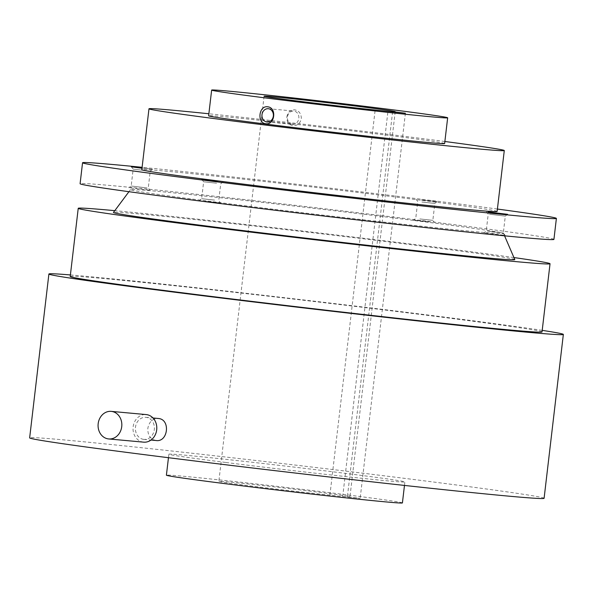 <?xml version="1.0" encoding="UTF-8"?>
<svg xmlns="http://www.w3.org/2000/svg" width="593" height="593" viewBox="0 0 593 593"><rect width="100%" height="100%" fill="white"/><g stroke="black" fill="none" stroke-linecap="round" stroke-linejoin="round"><path stroke-width="0.44" stroke-dasharray="2.96 2.22" d="M143.639 442.156A13.847 11.867 95.2 0 1 143.291 442.119A13.847 11.867 95.2 0 1 133.114 427.079A13.847 11.867 95.2 0 1 146.174 414.581M143.617 439.369A11.074 9.495 95.2 0 1 135.471 427.338A11.074 9.495 95.2 0 1 145.922 417.339A11.074 9.495 95.2 0 1 146.197 417.368A11.074 9.495 95.2 0 1 154.343 429.399A11.074 9.495 95.2 0 1 143.899 439.398A11.074 9.495 95.2 0 1 143.617 439.369M513.931 257.555A237.526 3.632 6.7 0 0 435.959 247.207A237.526 3.632 6.7 0 0 114.79 210.663M542.024 331.932A237.526 3.632 6.7 0 0 427.946 315.394A237.526 3.632 6.7 0 0 190.309 287.427A237.526 3.632 6.7 0 0 70.219 276.501M156.129 440.517L155.848 440.488C150.251 439.116 147.583 435.054 147.842 428.309C149.147 421.697 152.675 418.428 158.435 418.495M542.21 330.36A258.993 3.958 6.7 0 0 438.961 316.403A258.993 3.958 6.7 0 0 70.404 274.937M514.798 259.578A202.05 3.084 6.7 0 0 417.761 245.539A202.05 3.084 6.7 0 0 216.386 221.834A202.05 3.084 6.7 0 0 113.478 212.435M544.1 498.29A258.993 3.958 6.7 0 0 419.711 480.263A258.993 3.958 6.7 0 0 160.592 449.776A258.993 3.958 6.7 0 0 29.65 437.856M413.336 220.396A187.818 2.869 6.7 0 0 226.148 198.366A187.818 2.869 6.7 0 0 130.482 189.619A187.818 2.869 6.7 0 0 220.678 202.717A187.818 2.869 6.7 0 0 409.303 224.91A187.818 2.869 6.7 0 0 503.546 233.442A187.818 2.869 6.7 0 0 413.336 220.396M214.607 200.108L201.65 198.699L214.607 200.108M204.496 201.235L220.529 202.976L204.496 201.235M147.042 187.944L131.186 186.009L147.042 187.944M130.43 187.899L150.059 190.294L130.43 187.899M419.888 218.943L432.846 220.351L419.888 218.943M429.525 221.886L413.491 220.136L429.525 221.886M487.453 231.107L503.316 233.034L487.453 231.107M503.59 235.213L483.955 232.819L503.59 235.213M225.933 462.488A118.815 1.816 6.7 0 0 344.807 476.475A118.815 1.816 6.7 0 0 404.878 481.939A118.815 1.816 6.7 0 0 347.817 473.666A118.815 1.816 6.7 0 0 228.942 459.679A118.815 1.816 6.7 0 0 168.872 454.216A118.815 1.816 6.7 0 0 225.933 462.488M553.929 239.387A238.549 3.647 6.7 0 0 439.354 222.783A238.549 3.647 6.7 0 0 200.693 194.697A238.549 3.647 6.7 0 0 80.092 183.726M216.593 183.193L203.636 181.784L216.593 183.193M149.028 171.029L133.173 169.101L149.028 171.029M421.875 202.028L434.832 203.436L421.875 202.028M489.44 214.192L505.303 216.126L489.44 214.192M402.417 502.923A118.815 1.816 6.7 0 0 345.348 494.651A118.815 1.816 6.7 0 0 226.474 480.664A118.815 1.816 6.7 0 0 166.403 475.193M497.408 209.047A238.549 3.647 6.7 0 0 441.822 201.805A238.549 3.647 6.7 0 0 142.098 167.315M142.031 167.915L152.527 169.316L141.994 168.234M421.067 199.9L437.1 201.642L421.067 199.9M286.849 116.865C287.85 112.025 290.481 109.683 294.736 109.846C299.087 110.772 301.288 113.723 301.34 118.704C300.14 123.522 297.323 125.842 292.883 125.672C288.702 124.752 286.693 121.817 286.849 116.865M292.364 124.322A6.679 5.722 95.2 0 1 287.457 117.073A6.679 5.722 95.2 0 1 293.757 111.047A6.679 5.722 95.2 0 1 293.928 111.069A6.679 5.722 95.2 0 1 298.835 118.318A6.679 5.722 95.2 0 1 292.534 124.345A6.679 5.722 95.2 0 1 292.364 124.322M347.387 496.734A66.008 1.008 6.7 0 0 349.966 496.756A66.008 1.008 6.7 0 0 318.263 492.168A66.008 1.008 6.7 0 0 252.225 484.392A66.008 1.008 6.7 0 0 218.854 481.36A66.008 1.008 6.7 0 0 250.557 485.949A66.008 1.008 6.7 0 0 329.908 495.133L360.159 498.357L347.387 496.734L392.573 112.062M497.127 211.449A178.878 2.735 6.7 0 0 411.216 198.996A178.878 2.735 6.7 0 0 232.256 177.937A178.878 2.735 6.7 0 0 141.816 169.709M329.908 495.133L375.154 110.016M342.68 496.749L387.918 111.632M405.397 113.241L360.159 498.357M444.876 141.497A178.878 2.735 6.7 0 0 418.376 138.08A178.878 2.735 6.7 0 0 208.862 113.767M444.639 143.521A118.815 1.816 6.7 0 0 387.57 135.256A118.815 1.816 6.7 0 0 268.696 121.268A118.815 1.816 6.7 0 0 208.625 115.798M145.922 417.339L153.009 417.991M143.899 439.398L150.985 440.05M130.482 189.619L128.933 191.702M503.546 233.442L504.569 235.829M222.998 181.999L220.722 183.793L218.735 200.701L220.529 202.976M201.842 179.516L203.636 181.784L201.65 198.699L199.381 200.493M131.379 166.826L133.173 169.101L131.186 186.009L128.911 187.803M152.527 169.316L150.251 171.11L148.265 188.018L150.059 190.294M415.952 199.159L417.746 201.435L415.76 218.343L413.491 220.136M437.1 201.642L434.832 203.436L432.846 220.351L434.639 222.62M507.571 214.325L505.303 216.126L503.316 233.034L505.11 235.302M486.423 211.842L488.217 214.117L486.23 231.025L483.955 232.819M168.456 457.707L168.872 454.216M404.47 485.43L404.878 481.939M268.281 108.712L293.757 111.047M267.058 122.002L292.534 124.345M395.212 111.64L349.966 496.756M264.093 96.244L218.854 481.36"/><path stroke-width="0.89" d="M108.334 438.909A13.847 11.867 95.2 0 1 98.156 423.869A13.847 11.867 95.2 0 1 111.217 411.372A13.847 11.867 95.2 0 1 111.566 411.416A13.847 11.867 95.2 0 1 121.75 426.449A13.847 11.867 95.2 0 1 108.689 438.946A13.847 11.867 95.2 0 1 108.334 438.909M111.217 411.372L146.174 414.581A13.847 11.867 95.2 0 1 146.523 414.618A13.847 11.867 95.2 0 1 156.708 429.658A13.847 11.867 95.2 0 1 143.639 442.156L108.689 438.946M114.79 210.663A237.526 3.632 6.7 0 0 78.232 208.321A237.526 3.632 6.7 0 0 192.31 224.851A237.526 3.632 6.7 0 0 429.947 252.818A237.526 3.632 6.7 0 0 550.037 263.744A237.526 3.632 6.7 0 0 513.931 257.555M78.232 208.321L70.219 276.501A237.526 3.632 6.7 0 0 184.304 293.038A237.526 3.632 6.7 0 0 421.942 320.998A237.526 3.632 6.7 0 0 542.024 331.932L550.037 263.744M153.009 417.991L158.435 418.495C170.799 419.37 168.056 442.719 155.848 440.488M70.404 274.937A258.993 3.958 6.7 0 0 48.9 273.996A258.993 3.958 6.7 0 0 173.289 292.03A258.993 3.958 6.7 0 0 432.408 322.518A258.993 3.958 6.7 0 0 563.35 334.43A258.993 3.958 6.7 0 0 542.21 330.36M128.933 191.702L113.478 212.435A202.05 3.084 6.7 0 0 210.508 226.526A202.05 3.084 6.7 0 0 413.425 250.394A202.05 3.084 6.7 0 0 514.798 259.578L504.569 235.829M48.9 273.996L29.65 437.856A258.993 3.958 6.7 0 0 154.039 455.891A258.993 3.958 6.7 0 0 413.158 486.379A258.993 3.958 6.7 0 0 544.1 498.29L563.35 334.43M142.098 167.315A238.549 3.647 6.7 0 0 82.553 162.741L80.092 183.726A238.549 3.647 6.7 0 0 194.66 200.33A238.549 3.647 6.7 0 0 433.32 228.416A238.549 3.647 6.7 0 0 553.929 239.387L556.39 218.409A238.549 3.647 6.7 0 0 497.408 209.047M168.456 457.707L166.403 475.193A118.815 1.816 6.7 0 0 223.472 483.465A118.815 1.816 6.7 0 0 342.346 497.453A118.815 1.816 6.7 0 0 402.417 502.923L404.47 485.43M82.553 162.741A238.549 3.647 6.7 0 0 197.128 179.353A238.549 3.647 6.7 0 0 435.788 207.431A238.549 3.647 6.7 0 0 556.39 218.409M217.883 181.258L201.842 179.516L217.883 181.258M141.994 168.234L131.379 166.826L142.031 167.915M487.943 211.938L507.571 214.325L487.943 211.938M208.862 113.767A178.878 2.735 6.7 0 0 148.976 108.793L141.816 169.709A178.878 2.735 6.7 0 0 227.734 182.155A178.878 2.735 6.7 0 0 406.694 203.214A178.878 2.735 6.7 0 0 497.127 211.449L504.287 150.533A178.878 2.735 6.7 0 0 444.876 141.497M266.894 121.988A6.679 5.722 95.2 0 1 261.98 114.738A6.679 5.722 95.2 0 1 268.281 108.712A6.679 5.722 95.2 0 1 268.451 108.727A6.679 5.722 95.2 0 1 273.358 115.976A6.679 5.722 95.2 0 1 267.058 122.002A6.679 5.722 95.2 0 1 266.894 121.988M392.625 111.617L405.397 113.241L375.154 110.016A66.008 1.008 -173.3 0 1 295.796 100.832A66.008 1.008 -173.3 0 1 264.093 96.244A66.008 1.008 -173.3 0 1 297.464 99.276A66.008 1.008 -173.3 0 1 363.509 107.051A66.008 1.008 -173.3 0 1 395.212 111.64A66.008 1.008 -173.3 0 1 392.625 111.617L392.573 112.062M148.976 108.793A178.878 2.735 6.7 0 0 234.887 121.246A178.878 2.735 6.7 0 0 413.847 142.305A178.878 2.735 6.7 0 0 504.287 150.533M265.731 123.729C256.776 122.973 258.859 105.295 267.717 106.814C276.99 107.592 274.907 125.279 265.731 123.729M268.711 98.349A118.815 1.816 6.7 0 0 387.585 112.336A118.815 1.816 6.7 0 0 447.656 117.807A118.815 1.816 6.7 0 0 390.594 109.535A118.815 1.816 6.7 0 0 271.72 95.547A118.815 1.816 6.7 0 0 211.649 90.077A118.815 1.816 6.7 0 0 268.711 98.349M211.649 90.077L208.625 115.798A118.815 1.816 6.7 0 0 265.694 124.07A118.815 1.816 6.7 0 0 384.568 138.058A118.815 1.816 6.7 0 0 444.639 143.521L447.656 117.807M150.985 440.05L156.129 440.517"/></g></svg>
